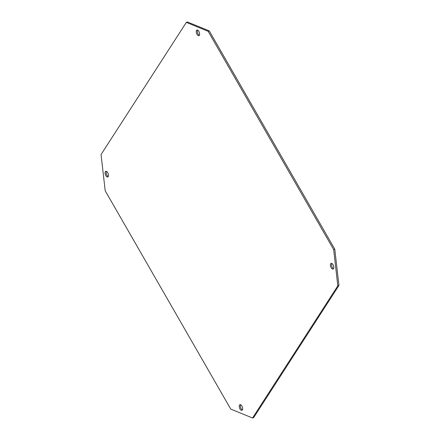 <?xml version="1.0" encoding="UTF-8"?>
<svg xmlns="http://www.w3.org/2000/svg" width="440" height="440" viewBox="0 0 440 440"><rect width="100%" height="100%" fill="white"/><g stroke="black" fill="none" stroke-linecap="round" stroke-linejoin="round"><path stroke-width="0.66" d="M196.972 34.358A2.976 1.485 71.3 0 1 196.972 30.058A2.976 1.485 71.3 0 1 198.886 31.4A2.976 1.485 71.3 0 1 198.886 35.7A2.976 1.485 71.3 0 1 196.972 34.358M199.37 35.272A2.976 1.485 71.3 0 1 198.099 33.979A2.976 1.485 71.3 0 1 197.615 30.107M331.15 267.707A2.976 1.485 71.3 0 1 331.15 263.406A2.976 1.485 71.3 0 1 333.064 264.743A2.976 1.485 71.3 0 1 333.064 269.044A2.976 1.485 71.3 0 1 331.15 267.707M333.548 268.615A2.976 1.485 71.3 0 1 332.277 267.322A2.976 1.485 71.3 0 1 331.793 263.45M239.987 408.986A2.976 1.485 71.3 0 1 239.987 404.685A2.976 1.485 71.3 0 1 241.901 406.021A2.976 1.485 71.3 0 1 241.901 410.322A2.976 1.485 71.3 0 1 239.987 408.986M242.385 409.893A2.976 1.485 71.3 0 1 241.115 408.601A2.976 1.485 71.3 0 1 240.631 404.729M105.809 175.637A2.976 1.485 71.3 0 1 105.809 171.336A2.976 1.485 71.3 0 1 107.723 172.678A2.976 1.485 71.3 0 1 107.723 176.979A2.976 1.485 71.3 0 1 105.809 175.637M108.207 176.55A2.976 1.485 71.3 0 1 106.937 175.257A2.976 1.485 71.3 0 1 106.453 171.386M187.457 22L209.264 30.91L334.791 249.2L338.949 285.456L253.671 417.615L252.544 418L230.736 409.09L105.21 190.801L101.052 154.545L186.329 22.385L187.457 22M209.264 30.91L208.137 31.295L333.658 249.585L334.791 249.2M208.137 31.295L186.329 22.385M338.949 285.456L337.821 285.835L252.544 418M337.821 285.835L333.658 249.585"/></g></svg>
